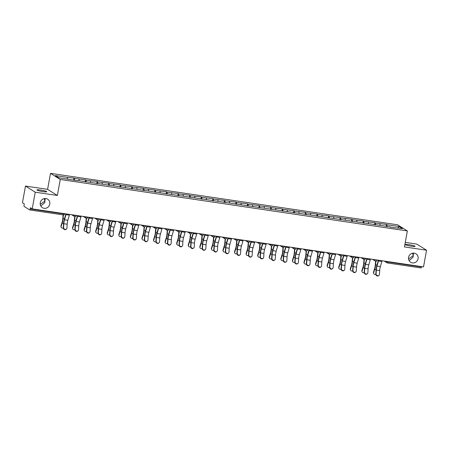 <?xml version="1.0" encoding="UTF-8"?>
<svg xmlns="http://www.w3.org/2000/svg" width="449" height="449" viewBox="0 0 449 449"><rect width="100%" height="100%" fill="white"/><g stroke="black" fill="none" stroke-linecap="round" stroke-linejoin="round"><path stroke-width="0.67" d="M409.134 260.667L413.102 257.198L413.187 255.672L408.545 258.966M408.573 257.328A4.99 4.765 122.1 0 0 410.667 262.255A4.99 4.765 122.1 0 0 418.07 258.731A4.99 4.765 122.1 0 0 415.97 253.803A4.99 4.765 122.1 0 0 408.573 257.328M40.837 206.057L44.799 202.594L44.883 201.068L40.242 204.362M40.27 202.718A4.99 4.765 122.1 0 0 42.369 207.651A4.99 4.765 122.1 0 0 49.766 204.127A4.99 4.765 122.1 0 0 47.667 199.193A4.99 4.765 122.1 0 0 40.27 202.718M44.277 198.587L44.883 201.068L45.226 198.497M40.618 190.05A4.99 0.567 -169.7 0 1 46.775 191.729A4.99 0.567 -169.7 0 1 43.115 191.622A4.99 0.567 -169.7 0 1 36.958 189.944A4.99 0.567 -169.7 0 1 40.618 190.05M412.575 253.197L413.187 255.672L413.523 253.101M408.916 244.66A4.99 0.567 -169.7 0 1 415.078 246.333A4.99 0.567 -169.7 0 1 411.419 246.226A4.99 0.567 -169.7 0 1 405.256 244.548A4.99 0.567 -169.7 0 1 408.916 244.66M25.481 186.071L35.252 192.194L57.36 195.472L47.594 189.349L25.481 186.071L22.45 202.757L24.274 203.902L24.055 205.126A1.167 0.32 -81.6 0 0 24.139 206.45L29.668 209.913A1.167 0.32 -81.6 0 0 29.707 209.93A1.167 0.32 -81.6 0 0 30.167 208.953L30.392 207.735L32.216 208.88L423.519 266.897L426.55 250.211L416.784 244.088L405.267 242.381M47.594 189.349L50.501 173.348L397.584 224.803L407.35 230.926L60.267 179.465L50.501 173.348M67.552 179.022L67.445 177.383L55.39 175.593L58.791 177.725L77.778 180.784M67.445 177.383L73.99 178.107L73.614 180.167M74.618 180.313L74.495 178.427L73.99 178.107M74.495 178.427L85.563 179.825L85.187 181.884M86.191 182.03L86.073 180.144L85.563 179.825M86.073 180.144L97.136 181.542L96.765 183.596M97.764 183.748L97.646 181.856L97.136 181.542M97.646 181.856L108.714 183.259L108.338 185.314M109.343 185.465L109.219 183.574L108.714 183.259M109.219 183.574L120.287 184.971L119.911 187.031M120.916 187.177L120.792 185.291L120.287 184.971M120.792 185.291L131.86 186.689L131.484 188.748M132.489 188.894L132.365 187.008L131.86 186.689M132.365 187.008L143.433 188.406L143.063 190.46M144.062 190.612L143.944 188.726L143.433 188.406M143.944 188.726L155.006 190.123L154.636 192.178M155.64 192.329L155.517 190.438L155.006 190.123M155.517 190.438L166.585 191.835L166.209 193.895M167.213 194.041L167.09 192.155L166.585 191.835M167.09 192.155L178.158 193.553L177.782 195.612M178.786 195.758L178.663 193.873L178.158 193.553M178.663 193.873L189.731 195.27L189.36 197.324M190.359 197.476L190.241 195.59L189.731 195.27M190.241 195.59L201.304 196.988L200.933 199.042M201.938 199.193L201.814 197.302L201.304 196.988M201.814 197.302L212.882 198.699L212.506 200.759M213.511 200.905L213.387 199.019L212.882 198.699M213.387 199.019L224.455 200.417L224.079 202.477M225.084 202.622L224.96 200.737L224.455 200.417M224.96 200.737L236.028 202.134L235.658 204.188M236.657 204.34L236.539 202.454L236.028 202.134M236.539 202.454L247.601 203.852L247.231 205.906M248.23 206.057L248.112 204.166L247.601 203.852M248.112 204.166L259.18 205.563L258.804 207.623M259.808 207.769L259.685 205.883L259.18 205.563M259.685 205.883L270.753 207.281L270.377 209.341M271.381 209.487L271.258 207.601L270.753 207.281M271.258 207.601L282.326 208.998L281.95 211.052M282.954 211.204L282.836 209.318L282.326 208.998M282.836 209.318L293.899 210.716L293.528 212.77M294.527 212.921L294.409 211.03L293.899 210.716M294.409 211.03L305.477 212.428L305.101 214.487M306.106 214.633L305.982 212.747L305.477 212.428M305.982 212.747L317.05 214.145L316.674 216.205M317.679 216.351L317.555 214.465L317.05 214.145M317.555 214.465L328.623 215.862L328.247 217.917M329.252 218.068L329.134 216.182L328.623 215.862M329.134 216.182L340.196 217.58L339.826 219.634M340.825 219.786L340.707 217.894L340.196 217.58M340.707 217.894L351.769 219.292L351.399 221.351M352.403 221.497L352.28 219.612L351.769 219.292M352.28 219.612L363.348 221.009L362.972 223.069M363.976 223.215L363.853 221.329L363.348 221.009M363.853 221.329L374.921 222.726L374.545 224.781M375.549 224.932L375.426 223.046L374.921 222.726M375.426 223.046L386.494 224.444L386.123 226.498M387.122 226.65L387.004 224.758L386.494 224.444M387.004 224.758L399.06 226.549L402.456 228.681L390.282 227.115M77.896 180.56L390.4 226.891M79.131 180.739L79.024 179.1M90.704 182.457L90.597 180.812M102.277 184.174L102.17 182.53M113.85 185.886L113.743 184.247M125.423 187.603L125.322 185.965M137.001 189.321L136.894 187.676M148.574 191.038L148.467 189.394M160.147 192.75L160.04 191.111M171.72 194.468L171.619 192.829M183.299 196.185L183.192 194.54M194.872 197.902L194.765 196.258M206.445 199.614L206.338 197.975M218.018 201.332L217.917 199.693M229.596 203.049L229.49 201.405M241.169 204.766L241.062 203.122M252.742 206.478L252.635 204.839M264.315 208.196L264.208 206.557M275.894 209.913L275.787 208.269M287.467 211.631L287.36 209.986M299.04 213.348L298.933 211.703M310.613 215.06L310.506 213.421M322.186 216.777L322.085 215.133M333.764 218.495L333.658 216.85M345.337 220.212L345.23 218.568M356.91 221.924L356.803 220.285M368.483 223.641L368.382 221.997M380.062 225.359L379.955 223.714M387.925 261.621L387.857 261.986L421.471 266.97L421.538 266.605M421.471 266.97A1.167 0.32 98.4 0 1 421.005 267.946A1.167 0.32 98.4 0 1 420.971 267.93L387.431 262.957M397.786 227.985L399.06 226.549M35.252 192.194L32.216 208.88M57.36 195.472L60.267 179.465M407.35 230.926L404.442 246.933L426.55 250.211M378.95 275.383L378.647 275.652A1.757 1.605 -131.7 0 1 375.807 274.098L376.116 273.823A1.757 1.605 48.3 0 0 378.95 275.383A1.757 1.605 48.3 0 0 379.456 274.322L379.674 270.562A5.225 1.426 98.4 0 1 379.944 268.334A5.225 1.426 98.4 0 1 380.348 266.599L381.863 261.475A6.235 1.701 -81.6 0 0 382.06 260.751M376.116 273.823L376.335 270.062A5.225 1.426 98.4 0 1 376.604 267.84A5.225 1.426 98.4 0 1 377.008 266.105L378.524 260.981A6.235 1.701 -81.6 0 0 378.72 260.257M378.428 260.212A5.225 1.426 98.4 0 1 378.35 260.482L376.834 265.612A6.235 1.701 -81.6 0 0 376.352 267.683A6.235 1.701 -81.6 0 0 376.026 270.337L375.807 274.098M375.875 261.251L375.583 264.826A6.235 1.701 98.4 0 1 375.297 267.02A6.235 1.701 98.4 0 1 374.685 269.495L373.63 272.734A1.757 1.437 164.6 0 0 373.607 273.447L373.456 272.885A1.757 1.437 -15.4 0 1 373.478 272.173L374.528 268.934A5.225 1.426 -81.6 0 0 375.038 266.858A5.225 1.426 -81.6 0 0 375.285 265.022L375.594 261.189M373.607 273.447A1.757 1.437 164.6 0 0 375.813 274.322M367.377 273.666L367.069 273.941A1.757 1.605 -131.7 0 1 364.234 272.38L364.543 272.111A1.757 1.605 48.3 0 0 367.377 273.666A1.757 1.605 48.3 0 0 367.877 272.605L368.101 268.844A5.225 1.426 98.4 0 1 368.371 266.616A5.225 1.426 98.4 0 1 368.775 264.882L370.29 259.758A6.235 1.701 -81.6 0 0 370.487 259.034M364.543 272.111L364.762 268.35A5.225 1.426 98.4 0 1 365.031 266.122A5.225 1.426 98.4 0 1 365.435 264.388L366.951 259.264A6.235 1.701 -81.6 0 0 367.147 258.54M366.85 258.495A5.225 1.426 98.4 0 1 366.777 258.764L365.262 263.894A6.235 1.701 -81.6 0 0 364.773 265.965A6.235 1.701 -81.6 0 0 364.453 268.62L364.234 272.38M355.804 271.948L355.496 272.223A1.757 1.605 -131.7 0 1 352.661 270.663L352.965 270.393A1.757 1.605 48.3 0 0 355.804 271.948A1.757 1.605 48.3 0 0 356.304 270.887L356.523 267.127A5.225 1.426 98.4 0 1 356.792 264.904A5.225 1.426 98.4 0 1 357.202 263.17L358.712 258.04A6.235 1.701 -81.6 0 0 358.908 257.316M352.965 270.393L353.183 266.633A5.225 1.426 98.4 0 1 353.453 264.405A5.225 1.426 98.4 0 1 353.863 262.671L355.378 257.546A6.235 1.701 -81.6 0 0 355.574 256.822M355.277 256.777A5.225 1.426 98.4 0 1 355.198 257.053L353.689 262.177A6.235 1.701 -81.6 0 0 353.2 264.248A6.235 1.701 -81.6 0 0 352.88 266.902L352.661 270.663M344.226 270.236L343.923 270.506A1.757 1.605 -131.7 0 1 341.088 268.951L341.392 268.676A1.757 1.605 48.3 0 0 344.226 270.236A1.757 1.605 48.3 0 0 344.731 269.17L344.95 265.41A5.225 1.426 98.4 0 1 345.219 263.187A5.225 1.426 98.4 0 1 345.629 261.453L347.139 256.323A6.235 1.701 -81.6 0 0 347.335 255.604M341.392 268.676L341.61 264.916A5.225 1.426 98.4 0 1 341.88 262.693A5.225 1.426 98.4 0 1 342.29 260.959L343.799 255.829A6.235 1.701 -81.6 0 0 343.996 255.105M343.704 255.066A5.225 1.426 98.4 0 1 343.625 255.335L342.116 260.459A6.235 1.701 -81.6 0 0 341.627 262.53A6.235 1.701 -81.6 0 0 341.307 265.191L341.088 268.951M332.653 268.519L332.35 268.788A1.757 1.605 -131.7 0 1 329.51 267.234L329.819 266.959A1.757 1.605 48.3 0 0 332.653 268.519A1.757 1.605 48.3 0 0 333.158 267.452L333.377 263.698A5.225 1.426 98.4 0 1 333.646 261.47A5.225 1.426 98.4 0 1 334.05 259.735L335.566 254.611A6.235 1.701 -81.6 0 0 335.762 253.887M329.819 266.959L330.037 263.198A5.225 1.426 98.4 0 1 330.307 260.976A5.225 1.426 98.4 0 1 330.711 259.241L332.226 254.117A6.235 1.701 -81.6 0 0 332.423 253.393M332.131 253.348A5.225 1.426 98.4 0 1 332.052 253.618L330.537 258.747A6.235 1.701 -81.6 0 0 330.054 260.818A6.235 1.701 -81.6 0 0 329.729 263.473L329.51 267.234M321.08 266.801L320.771 267.076A1.757 1.605 -131.7 0 1 317.937 265.516L318.246 265.247A1.757 1.605 48.3 0 0 321.08 266.801A1.757 1.605 48.3 0 0 321.579 265.741L321.804 261.98A5.225 1.426 98.4 0 1 322.073 259.752A5.225 1.426 98.4 0 1 322.477 258.018L323.993 252.894A6.235 1.701 -81.6 0 0 324.189 252.17M318.246 265.247L318.464 261.486A5.225 1.426 98.4 0 1 318.734 259.258A5.225 1.426 98.4 0 1 319.138 257.524L320.653 252.4A6.235 1.701 -81.6 0 0 320.85 251.676M320.552 251.631A5.225 1.426 98.4 0 1 320.479 251.9L318.964 257.03A6.235 1.701 -81.6 0 0 318.476 259.101A6.235 1.701 -81.6 0 0 318.156 261.756L317.937 265.516M364.302 259.539L364.01 263.108A6.235 1.701 98.4 0 1 363.718 265.303A6.235 1.701 98.4 0 1 363.106 267.778L362.057 271.016A1.757 1.437 164.6 0 0 362.034 271.729L361.883 271.168A1.757 1.437 -15.4 0 1 361.905 270.455L362.955 267.217A5.225 1.426 -81.6 0 0 363.466 265.146A5.225 1.426 -81.6 0 0 363.707 263.305L364.021 259.471M362.034 271.729A1.757 1.437 164.6 0 0 364.234 272.61M352.723 257.821L352.437 261.391A6.235 1.701 98.4 0 1 352.145 263.585A6.235 1.701 98.4 0 1 351.533 266.061L350.484 269.299A1.757 1.437 164.6 0 0 350.461 270.012L350.304 269.451A1.757 1.437 -15.4 0 1 350.327 268.738L351.382 265.499A5.225 1.426 -81.6 0 0 351.893 263.428A5.225 1.426 -81.6 0 0 352.134 261.587L352.448 257.754M350.461 270.012A1.757 1.437 164.6 0 0 352.661 270.893M341.15 256.104L340.858 259.679A6.235 1.701 98.4 0 1 340.572 261.868A6.235 1.701 98.4 0 1 339.96 264.343L338.911 267.582A1.757 1.437 164.6 0 0 338.888 268.294L338.731 267.733A1.757 1.437 -15.4 0 1 338.754 267.02L339.803 263.782A5.225 1.426 -81.6 0 0 340.32 261.711A5.225 1.426 -81.6 0 0 340.561 259.876L340.87 256.042M338.888 268.294A1.757 1.437 164.6 0 0 341.088 269.175M329.577 254.387L329.285 257.962A6.235 1.701 98.4 0 1 328.999 260.156A6.235 1.701 98.4 0 1 328.387 262.631L327.332 265.87A1.757 1.437 164.6 0 0 327.31 266.583L327.158 266.021A1.757 1.437 -15.4 0 1 327.181 265.308L328.23 262.07A5.225 1.426 -81.6 0 0 328.741 259.993A5.225 1.426 -81.6 0 0 328.988 258.158L329.297 254.325M327.31 266.583A1.757 1.437 164.6 0 0 329.515 267.458M318.004 252.675L317.712 256.244A6.235 1.701 98.4 0 1 317.426 258.439A6.235 1.701 98.4 0 1 316.814 260.914L315.759 264.152A1.757 1.437 164.6 0 0 315.737 264.865L315.585 264.304A1.757 1.437 -15.4 0 1 315.608 263.591L316.657 260.353A5.225 1.426 -81.6 0 0 317.168 258.282A5.225 1.426 -81.6 0 0 317.409 256.441L317.724 252.607M315.737 264.865A1.757 1.437 164.6 0 0 317.937 265.746M309.507 265.084L309.198 265.359A1.757 1.605 -131.7 0 1 306.364 263.799L306.667 263.529A1.757 1.605 48.3 0 0 309.507 265.084A1.757 1.605 48.3 0 0 310.006 264.023L310.225 260.263A5.225 1.426 98.4 0 1 310.495 258.04A5.225 1.426 98.4 0 1 310.904 256.306L312.414 251.176A6.235 1.701 -81.6 0 0 312.611 250.452M306.667 263.529L306.892 259.769A5.225 1.426 98.4 0 1 307.155 257.541A5.225 1.426 98.4 0 1 307.565 255.807L309.08 250.682A6.235 1.701 -81.6 0 0 309.277 249.958M308.979 249.913A5.225 1.426 98.4 0 1 308.901 250.188L307.391 255.313A6.235 1.701 -81.6 0 0 306.903 257.384A6.235 1.701 -81.6 0 0 306.583 260.038L306.364 263.799M306.426 250.957L306.139 254.527A6.235 1.701 98.4 0 1 305.848 256.721A6.235 1.701 98.4 0 1 305.236 259.196L304.186 262.435A1.757 1.437 164.6 0 0 304.164 263.148L304.007 262.586A1.757 1.437 -15.4 0 1 304.029 261.874L305.084 258.635A5.225 1.426 -81.6 0 0 305.595 256.564A5.225 1.426 -81.6 0 0 305.836 254.723L306.151 250.89M304.164 263.148A1.757 1.437 164.6 0 0 306.364 264.029M297.928 263.372L297.625 263.642A1.757 1.605 -131.7 0 1 294.791 262.087L295.094 261.812A1.757 1.605 48.3 0 0 297.928 263.372A1.757 1.605 48.3 0 0 298.433 262.306L298.652 258.545A5.225 1.426 98.4 0 1 298.922 256.323A5.225 1.426 98.4 0 1 299.331 254.589L300.841 249.459A6.235 1.701 -81.6 0 0 301.038 248.74M295.094 261.812L295.313 258.052A5.225 1.426 98.4 0 1 295.582 255.829A5.225 1.426 98.4 0 1 295.992 254.095L297.502 248.965A6.235 1.701 -81.6 0 0 297.698 248.241M297.406 248.202A5.225 1.426 98.4 0 1 297.328 248.471L295.818 253.595A6.235 1.701 -81.6 0 0 295.33 255.666A6.235 1.701 -81.6 0 0 295.01 258.327L294.791 262.087M294.853 249.24L294.561 252.815A6.235 1.701 98.4 0 1 294.275 255.004A6.235 1.701 98.4 0 1 293.663 257.479L292.613 260.717A1.757 1.437 164.6 0 0 292.591 261.43L292.434 260.869A1.757 1.437 -15.4 0 1 292.456 260.156L293.511 256.918A5.225 1.426 -81.6 0 0 294.022 254.847A5.225 1.426 -81.6 0 0 294.263 253.012L294.572 249.178M292.591 261.43A1.757 1.437 164.6 0 0 294.791 262.311M286.355 261.655L286.052 261.924A1.757 1.605 -131.7 0 1 283.212 260.369L283.521 260.094A1.757 1.605 48.3 0 0 286.355 261.655A1.757 1.605 48.3 0 0 286.86 260.588L287.079 256.834A5.225 1.426 98.4 0 1 287.349 254.605A5.225 1.426 98.4 0 1 287.753 252.871L289.268 247.747A6.235 1.701 -81.6 0 0 289.465 247.023M283.521 260.094L283.74 256.334A5.225 1.426 98.4 0 1 284.009 254.112A5.225 1.426 98.4 0 1 284.419 252.377L285.929 247.247A6.235 1.701 -81.6 0 0 286.125 246.529M285.833 246.484A5.225 1.426 98.4 0 1 285.755 246.754L284.239 251.883A6.235 1.701 -81.6 0 0 283.757 253.949A6.235 1.701 -81.6 0 0 283.437 256.609L283.212 260.369M283.28 247.522L282.988 251.098A6.235 1.701 98.4 0 1 282.702 253.292A6.235 1.701 98.4 0 1 282.09 255.767L281.035 259.006A1.757 1.437 164.6 0 0 281.018 259.718L280.861 259.157A1.757 1.437 -15.4 0 1 280.883 258.444L281.933 255.206A5.225 1.426 -81.6 0 0 282.449 253.129A5.225 1.426 -81.6 0 0 282.69 251.294L282.999 247.461M281.018 259.718A1.757 1.437 164.6 0 0 283.218 260.594M274.782 259.937L274.474 260.212A1.757 1.605 -131.7 0 1 271.639 258.652L271.948 258.383A1.757 1.605 48.3 0 0 274.782 259.937A1.757 1.605 48.3 0 0 275.288 258.877L275.506 255.116A5.225 1.426 98.4 0 1 275.776 252.888A5.225 1.426 98.4 0 1 276.18 251.154L277.695 246.03A6.235 1.701 -81.6 0 0 277.892 245.306M271.948 258.383L272.167 254.622A5.225 1.426 98.4 0 1 272.436 252.394A5.225 1.426 98.4 0 1 272.84 250.66L274.356 245.536A6.235 1.701 -81.6 0 0 274.552 244.812M274.255 244.767A5.225 1.426 98.4 0 1 274.182 245.036L272.666 250.166A6.235 1.701 -81.6 0 0 272.184 252.237A6.235 1.701 -81.6 0 0 271.858 254.892L271.639 258.652M271.707 245.811L271.415 249.38A6.235 1.701 98.4 0 1 271.129 251.575A6.235 1.701 98.4 0 1 270.517 254.05L269.462 257.288A1.757 1.437 164.6 0 0 269.439 258.001L269.288 257.44A1.757 1.437 -15.4 0 1 269.31 256.727L270.36 253.489A5.225 1.426 -81.6 0 0 270.87 251.418A5.225 1.426 -81.6 0 0 271.112 249.577L271.426 245.743M269.439 258.001A1.757 1.437 164.6 0 0 271.639 258.882M263.209 258.22L262.901 258.495A1.757 1.605 -131.7 0 1 260.066 256.935L260.369 256.665A1.757 1.605 48.3 0 0 263.209 258.22A1.757 1.605 48.3 0 0 263.709 257.159L263.928 253.399A5.225 1.426 98.4 0 1 264.197 251.176A5.225 1.426 98.4 0 1 264.607 249.442L266.122 244.312A6.235 1.701 -81.6 0 0 266.319 243.588M260.369 256.665L260.594 252.905A5.225 1.426 98.4 0 1 260.863 250.677A5.225 1.426 98.4 0 1 261.267 248.942L262.783 243.818A6.235 1.701 -81.6 0 0 262.979 243.094M262.682 243.049A5.225 1.426 98.4 0 1 262.603 243.324L261.094 248.449A6.235 1.701 -81.6 0 0 260.605 250.52A6.235 1.701 -81.6 0 0 260.285 253.174L260.066 256.935M260.128 244.093L259.842 247.663A6.235 1.701 98.4 0 1 259.55 249.857A6.235 1.701 98.4 0 1 258.938 252.332L257.889 255.571A1.757 1.437 164.6 0 0 257.866 256.284L257.709 255.722A1.757 1.437 -15.4 0 1 257.732 255.01L258.787 251.771A5.225 1.426 -81.6 0 0 259.298 249.7A5.225 1.426 -81.6 0 0 259.539 247.859L259.853 244.026M257.866 256.284A1.757 1.437 164.6 0 0 260.066 257.165M251.631 256.508L251.328 256.777A1.757 1.605 -131.7 0 1 248.493 255.223L248.797 254.948A1.757 1.605 48.3 0 0 251.631 256.508A1.757 1.605 48.3 0 0 252.136 255.442L252.355 251.681A5.225 1.426 98.4 0 1 252.624 249.459A5.225 1.426 98.4 0 1 253.034 247.725L254.544 242.595A6.235 1.701 -81.6 0 0 254.74 241.876M248.797 254.948L249.015 251.187A5.225 1.426 98.4 0 1 249.285 248.965A5.225 1.426 98.4 0 1 249.695 247.231L251.204 242.101A6.235 1.701 -81.6 0 0 251.401 241.377M251.109 241.338A5.225 1.426 98.4 0 1 251.03 241.607L249.521 246.731A6.235 1.701 -81.6 0 0 249.032 248.802A6.235 1.701 -81.6 0 0 248.712 251.462L248.493 255.223M248.555 242.376L248.269 245.951A6.235 1.701 98.4 0 1 247.977 248.14A6.235 1.701 98.4 0 1 247.365 250.615L246.316 253.853A1.757 1.437 164.6 0 0 246.293 254.566L246.136 254.005A1.757 1.437 -15.4 0 1 246.159 253.292L247.214 250.054A5.225 1.426 -81.6 0 0 247.725 247.983A5.225 1.426 -81.6 0 0 247.966 246.147L248.275 242.314M246.293 254.566A1.757 1.437 164.6 0 0 248.493 255.447M240.058 254.791L239.755 255.06A1.757 1.605 -131.7 0 1 236.915 253.505L237.224 253.23A1.757 1.605 48.3 0 0 240.058 254.791A1.757 1.605 48.3 0 0 240.563 253.724L240.782 249.964A5.225 1.426 98.4 0 1 241.051 247.741A5.225 1.426 98.4 0 1 241.455 246.007L242.971 240.883A6.235 1.701 -81.6 0 0 243.167 240.159M237.224 253.23L237.442 249.47A5.225 1.426 98.4 0 1 237.712 247.247A5.225 1.426 98.4 0 1 238.122 245.513L239.631 240.383A6.235 1.701 -81.6 0 0 239.828 239.665M239.536 239.62A5.225 1.426 98.4 0 1 239.457 239.889L237.942 245.019A6.235 1.701 -81.6 0 0 237.459 247.085A6.235 1.701 -81.6 0 0 237.139 249.745L236.915 253.505M236.982 240.658L236.69 244.234A6.235 1.701 98.4 0 1 236.404 246.428A6.235 1.701 98.4 0 1 235.792 248.903L234.737 252.142A1.757 1.437 164.6 0 0 234.72 252.854L234.563 252.293A1.757 1.437 -15.4 0 1 234.586 251.58L235.635 248.342A5.225 1.426 -81.6 0 0 236.152 246.265A5.225 1.426 -81.6 0 0 236.393 244.43L236.702 240.597M234.72 252.854A1.757 1.437 164.6 0 0 236.92 253.73M228.485 253.073L228.176 253.348A1.757 1.605 -131.7 0 1 225.342 251.788L225.651 251.513A1.757 1.605 48.3 0 0 228.485 253.073A1.757 1.605 48.3 0 0 228.99 252.012L229.209 248.252A5.225 1.426 98.4 0 1 229.478 246.024A5.225 1.426 98.4 0 1 229.882 244.29L231.398 239.165A6.235 1.701 -81.6 0 0 231.594 238.441M225.651 251.513L225.869 247.758A5.225 1.426 98.4 0 1 226.139 245.53A5.225 1.426 98.4 0 1 226.543 243.796L228.058 238.672A6.235 1.701 -81.6 0 0 228.255 237.948M227.957 237.903A5.225 1.426 98.4 0 1 227.884 238.172L226.369 243.302A6.235 1.701 -81.6 0 0 225.886 245.373A6.235 1.701 -81.6 0 0 225.561 248.028L225.342 251.788M225.409 238.941L225.117 242.516A6.235 1.701 98.4 0 1 224.831 244.711A6.235 1.701 98.4 0 1 224.219 247.186L223.164 250.424A1.757 1.437 164.6 0 0 223.142 251.137L222.99 250.576A1.757 1.437 -15.4 0 1 223.013 249.863L224.062 246.624A5.225 1.426 -81.6 0 0 224.573 244.553A5.225 1.426 -81.6 0 0 224.814 242.713L225.129 238.879M223.142 251.137A1.757 1.437 164.6 0 0 225.347 252.012M216.912 251.356L216.603 251.631A1.757 1.605 -131.7 0 1 213.769 250.071L214.072 249.801A1.757 1.605 48.3 0 0 216.912 251.356A1.757 1.605 48.3 0 0 217.411 250.295L217.636 246.535A5.225 1.426 98.4 0 1 217.9 244.312A5.225 1.426 98.4 0 1 218.309 242.578L219.825 237.448A6.235 1.701 -81.6 0 0 220.021 236.724M214.072 249.801L214.296 246.041A5.225 1.426 98.4 0 1 214.566 243.813A5.225 1.426 98.4 0 1 214.97 242.078L216.485 236.954A6.235 1.701 -81.6 0 0 216.682 236.23M216.384 236.185A5.225 1.426 98.4 0 1 216.311 236.46L214.796 241.584A6.235 1.701 -81.6 0 0 214.308 243.655A6.235 1.701 -81.6 0 0 213.988 246.31L213.769 250.071M213.836 237.229L213.544 240.799A6.235 1.701 98.4 0 1 213.253 242.993A6.235 1.701 98.4 0 1 212.641 245.468L211.591 248.707A1.757 1.437 164.6 0 0 211.569 249.419L211.417 248.858A1.757 1.437 -15.4 0 1 211.434 248.145L212.489 244.907A5.225 1.426 -81.6 0 0 213 242.836A5.225 1.426 -81.6 0 0 213.241 240.995L213.556 237.162M211.569 249.419A1.757 1.437 164.6 0 0 213.769 250.301M205.339 249.644L205.03 249.913A1.757 1.605 -131.7 0 1 202.196 248.359L202.499 248.084A1.757 1.605 48.3 0 0 205.339 249.644A1.757 1.605 48.3 0 0 205.838 248.578L206.057 244.817A5.225 1.426 98.4 0 1 206.327 242.595A5.225 1.426 98.4 0 1 206.736 240.86L208.246 235.731A6.235 1.701 -81.6 0 0 208.443 235.012M202.499 248.084L202.718 244.323A5.225 1.426 98.4 0 1 202.987 242.101A5.225 1.426 98.4 0 1 203.397 240.367L204.907 235.237A6.235 1.701 -81.6 0 0 205.103 234.513M204.811 234.473A5.225 1.426 98.4 0 1 204.733 234.743L203.223 239.867A6.235 1.701 -81.6 0 0 202.735 241.938A6.235 1.701 -81.6 0 0 202.415 244.598L202.196 248.359M202.258 235.512L201.971 239.081A6.235 1.701 98.4 0 1 201.68 241.276A6.235 1.701 98.4 0 1 201.068 243.751L200.018 246.989A1.757 1.437 164.6 0 0 199.996 247.702L199.839 247.141A1.757 1.437 -15.4 0 1 199.861 246.428L200.916 243.19A5.225 1.426 -81.6 0 0 201.427 241.119A5.225 1.426 -81.6 0 0 201.668 239.283L201.977 235.45M199.996 247.702A1.757 1.437 164.6 0 0 202.196 248.583M193.76 247.927L193.457 248.196A1.757 1.605 -131.7 0 1 190.617 246.641L190.926 246.366A1.757 1.605 48.3 0 0 193.76 247.927A1.757 1.605 48.3 0 0 194.265 246.86L194.484 243.1A5.225 1.426 98.4 0 1 194.754 240.877A5.225 1.426 98.4 0 1 195.163 239.143L196.673 234.019A6.235 1.701 -81.6 0 0 196.87 233.295M190.926 246.366L191.145 242.606A5.225 1.426 98.4 0 1 191.414 240.383A5.225 1.426 98.4 0 1 191.824 238.649L193.334 233.519A6.235 1.701 -81.6 0 0 193.53 232.801M193.238 232.756A5.225 1.426 98.4 0 1 193.16 233.025L191.644 238.155A6.235 1.701 -81.6 0 0 191.162 240.221A6.235 1.701 -81.6 0 0 190.842 242.881L190.617 246.641M190.685 233.794L190.393 237.369A6.235 1.701 98.4 0 1 190.107 239.564A6.235 1.701 98.4 0 1 189.495 242.039L188.445 245.277A1.757 1.437 164.6 0 0 188.423 245.99L188.266 245.429A1.757 1.437 -15.4 0 1 188.288 244.716L189.338 241.478A5.225 1.426 -81.6 0 0 189.854 239.401A5.225 1.426 -81.6 0 0 190.095 237.566L190.404 233.733M188.423 245.99A1.757 1.437 164.6 0 0 190.623 246.866M182.187 246.209L181.884 246.484A1.757 1.605 -131.7 0 1 179.044 244.924L179.353 244.649A1.757 1.605 48.3 0 0 182.187 246.209A1.757 1.605 48.3 0 0 182.692 245.148L182.911 241.388A5.225 1.426 98.4 0 1 183.181 239.16A5.225 1.426 98.4 0 1 183.585 237.426L185.1 232.301A6.235 1.701 -81.6 0 0 185.297 231.577M179.353 244.649L179.572 240.894A5.225 1.426 98.4 0 1 179.841 238.666A5.225 1.426 98.4 0 1 180.245 236.932L181.761 231.807A6.235 1.701 -81.6 0 0 181.957 231.083M181.665 231.039A5.225 1.426 98.4 0 1 181.587 231.308L180.071 236.438A6.235 1.701 -81.6 0 0 179.589 238.509A6.235 1.701 -81.6 0 0 179.263 241.164L179.044 244.924M179.112 232.077L178.82 235.652A6.235 1.701 98.4 0 1 178.534 237.847A6.235 1.701 98.4 0 1 177.922 240.322L176.867 243.56A1.757 1.437 164.6 0 0 176.844 244.273L176.693 243.712A1.757 1.437 -15.4 0 1 176.715 242.999L177.765 239.76A5.225 1.426 -81.6 0 0 178.275 237.689A5.225 1.426 -81.6 0 0 178.522 235.848L178.831 232.015M176.844 244.273A1.757 1.437 164.6 0 0 179.05 245.148M170.614 244.492L170.306 244.767A1.757 1.605 -131.7 0 1 167.471 243.206L167.78 242.937A1.757 1.605 48.3 0 0 170.614 244.492A1.757 1.605 48.3 0 0 171.114 243.431L171.338 239.671A5.225 1.426 98.4 0 1 171.602 237.442A5.225 1.426 98.4 0 1 172.012 235.714L173.527 230.584A6.235 1.701 -81.6 0 0 173.724 229.86M167.78 242.937L167.999 239.177A5.225 1.426 98.4 0 1 168.268 236.949A5.225 1.426 98.4 0 1 168.672 235.214L170.188 230.09A6.235 1.701 -81.6 0 0 170.384 229.366M170.087 229.321A5.225 1.426 98.4 0 1 170.014 229.596L168.498 234.72A6.235 1.701 -81.6 0 0 168.01 236.791A6.235 1.701 -81.6 0 0 167.69 239.446L167.471 243.206M167.539 230.365L167.247 233.935A6.235 1.701 98.4 0 1 166.955 236.129A6.235 1.701 98.4 0 1 166.343 238.604L165.294 241.843A1.757 1.437 164.6 0 0 165.271 242.555L165.12 241.994A1.757 1.437 -15.4 0 1 165.137 241.281L166.192 238.043A5.225 1.426 -81.6 0 0 166.702 235.972A5.225 1.426 -81.6 0 0 166.944 234.131L167.258 230.298M165.271 242.555A1.757 1.437 164.6 0 0 167.471 243.437M159.041 242.774L158.733 243.049A1.757 1.605 -131.7 0 1 155.898 241.495L156.201 241.22A1.757 1.605 48.3 0 0 159.041 242.774A1.757 1.605 48.3 0 0 159.541 241.714L159.76 237.953A5.225 1.426 98.4 0 1 160.029 235.731A5.225 1.426 98.4 0 1 160.439 233.996L161.949 228.867A6.235 1.701 -81.6 0 0 162.145 228.148M156.201 241.22L156.42 237.459A5.225 1.426 98.4 0 1 156.69 235.237A5.225 1.426 98.4 0 1 157.099 233.502L158.615 228.373A6.235 1.701 -81.6 0 0 158.811 227.649M158.514 227.609A5.225 1.426 98.4 0 1 158.435 227.879L156.926 233.003A6.235 1.701 -81.6 0 0 156.437 235.074A6.235 1.701 -81.6 0 0 156.117 237.734L155.898 241.495M155.96 228.648L155.674 232.217A6.235 1.701 98.4 0 1 155.382 234.412A6.235 1.701 98.4 0 1 154.77 236.887L153.721 240.125A1.757 1.437 164.6 0 0 153.698 240.838L153.541 240.277A1.757 1.437 -15.4 0 1 153.564 239.564L154.619 236.326A5.225 1.426 -81.6 0 0 155.13 234.255A5.225 1.426 -81.6 0 0 155.371 232.419L155.68 228.586M153.698 240.838A1.757 1.437 164.6 0 0 155.898 241.719M147.463 241.062L147.16 241.332A1.757 1.605 -131.7 0 1 144.325 239.777L144.629 239.502A1.757 1.605 48.3 0 0 147.463 241.062A1.757 1.605 48.3 0 0 147.968 239.996L148.187 236.236A5.225 1.426 98.4 0 1 148.456 234.013A5.225 1.426 98.4 0 1 148.866 232.279L150.376 227.155A6.235 1.701 -81.6 0 0 150.572 226.431M144.629 239.502L144.847 235.742A5.225 1.426 98.4 0 1 145.117 233.519A5.225 1.426 98.4 0 1 145.527 231.785L147.036 226.655A6.235 1.701 -81.6 0 0 147.233 225.937M146.941 225.892A5.225 1.426 98.4 0 1 146.862 226.161L145.353 231.291A6.235 1.701 -81.6 0 0 144.864 233.357A6.235 1.701 -81.6 0 0 144.544 236.017L144.325 239.777M144.387 226.93L144.095 230.505A6.235 1.701 98.4 0 1 143.809 232.7A6.235 1.701 98.4 0 1 143.197 235.175L142.148 238.413A1.757 1.437 164.6 0 0 142.125 239.126L141.968 238.565A1.757 1.437 -15.4 0 1 141.991 237.852L143.04 234.614A5.225 1.426 -81.6 0 0 143.557 232.537A5.225 1.426 -81.6 0 0 143.798 230.702L144.107 226.868M142.125 239.126A1.757 1.437 164.6 0 0 144.325 240.002M135.89 239.345L135.587 239.62A1.757 1.605 -131.7 0 1 132.747 238.06L133.056 237.785A1.757 1.605 48.3 0 0 135.89 239.345A1.757 1.605 48.3 0 0 136.395 238.284L136.614 234.524A5.225 1.426 98.4 0 1 136.883 232.296A5.225 1.426 98.4 0 1 137.287 230.562L138.803 225.437A6.235 1.701 -81.6 0 0 138.999 224.713M133.056 237.785L133.274 234.024A5.225 1.426 98.4 0 1 133.544 231.802A5.225 1.426 98.4 0 1 133.948 230.068L135.463 224.943A6.235 1.701 -81.6 0 0 135.66 224.219M135.368 224.174A5.225 1.426 98.4 0 1 135.289 224.444L133.774 229.574A6.235 1.701 -81.6 0 0 133.291 231.645A6.235 1.701 -81.6 0 0 132.966 234.299L132.747 238.06M132.814 225.213L132.522 228.788A6.235 1.701 98.4 0 1 132.236 230.982A6.235 1.701 98.4 0 1 131.624 233.458L130.569 236.696A1.757 1.437 164.6 0 0 130.547 237.409L130.395 236.848A1.757 1.437 -15.4 0 1 130.418 236.135L131.467 232.896A5.225 1.426 -81.6 0 0 131.978 230.82A5.225 1.426 -81.6 0 0 132.225 228.984L132.534 225.151M130.547 237.409A1.757 1.437 164.6 0 0 132.752 238.284M124.317 237.628L124.008 237.903A1.757 1.605 -131.7 0 1 121.174 236.342L121.483 236.073A1.757 1.605 48.3 0 0 124.317 237.628A1.757 1.605 48.3 0 0 124.816 236.567L125.041 232.807A5.225 1.426 98.4 0 1 125.31 230.578A5.225 1.426 98.4 0 1 125.714 228.85L127.23 223.72A6.235 1.701 -81.6 0 0 127.426 222.996M121.483 236.073L121.701 232.313A5.225 1.426 98.4 0 1 121.971 230.084A5.225 1.426 98.4 0 1 122.375 228.35L123.89 223.226A6.235 1.701 -81.6 0 0 124.087 222.502M123.789 222.457A5.225 1.426 98.4 0 1 123.716 222.732L122.201 227.856A6.235 1.701 -81.6 0 0 121.713 229.927A6.235 1.701 -81.6 0 0 121.393 232.582L121.174 236.342M121.241 223.501L120.949 227.071A6.235 1.701 98.4 0 1 120.658 229.265A6.235 1.701 98.4 0 1 120.051 231.74L118.996 234.979A1.757 1.437 164.6 0 0 118.974 235.691L118.822 235.13A1.757 1.437 -15.4 0 1 118.845 234.417L119.894 231.179A5.225 1.426 -81.6 0 0 120.405 229.108A5.225 1.426 -81.6 0 0 120.646 227.267L120.961 223.434M118.974 235.691A1.757 1.437 164.6 0 0 121.174 236.572M112.744 235.91L112.435 236.185A1.757 1.605 -131.7 0 1 109.601 234.625L109.904 234.356A1.757 1.605 48.3 0 0 112.744 235.91A1.757 1.605 48.3 0 0 113.243 234.849L113.462 231.089A5.225 1.426 98.4 0 1 113.732 228.867A5.225 1.426 98.4 0 1 114.141 227.132L115.651 222.002A6.235 1.701 -81.6 0 0 115.848 221.284M109.904 234.356L110.128 230.595A5.225 1.426 98.4 0 1 110.392 228.373A5.225 1.426 98.4 0 1 110.802 226.638L112.317 221.509A6.235 1.701 -81.6 0 0 112.514 220.785M112.216 220.745A5.225 1.426 98.4 0 1 112.138 221.015L110.628 226.139A6.235 1.701 -81.6 0 0 110.14 228.21A6.235 1.701 -81.6 0 0 109.82 230.87L109.601 234.625M109.663 221.784L109.376 225.353A6.235 1.701 98.4 0 1 109.085 227.548A6.235 1.701 98.4 0 1 108.473 230.023L107.423 233.261A1.757 1.437 164.6 0 0 107.401 233.974L107.244 233.413A1.757 1.437 -15.4 0 1 107.266 232.7L108.321 229.461A5.225 1.426 -81.6 0 0 108.832 227.39A5.225 1.426 -81.6 0 0 109.073 225.555L109.388 221.722M107.401 233.974A1.757 1.437 164.6 0 0 109.601 234.855M101.165 234.198L100.862 234.468A1.757 1.605 -131.7 0 1 98.028 232.913L98.331 232.638A1.757 1.605 48.3 0 0 101.165 234.198A1.757 1.605 48.3 0 0 101.67 233.132L101.889 229.372A5.225 1.426 98.4 0 1 102.159 227.149A5.225 1.426 98.4 0 1 102.568 225.415L104.078 220.291A6.235 1.701 -81.6 0 0 104.275 219.567M98.331 232.638L98.55 228.878A5.225 1.426 98.4 0 1 98.819 226.655A5.225 1.426 98.4 0 1 99.229 224.921L100.739 219.791A6.235 1.701 -81.6 0 0 100.935 219.073M100.643 219.028A5.225 1.426 98.4 0 1 100.565 219.297L99.055 224.427A6.235 1.701 -81.6 0 0 98.567 226.492A6.235 1.701 -81.6 0 0 98.247 229.153L98.028 232.913M98.09 220.066L97.798 223.641A6.235 1.701 98.4 0 1 97.512 225.836A6.235 1.701 98.4 0 1 96.9 228.311L95.85 231.549A1.757 1.437 164.6 0 0 95.828 232.262L95.671 231.701A1.757 1.437 -15.4 0 1 95.693 230.988L96.748 227.75A5.225 1.426 -81.6 0 0 97.259 225.673A5.225 1.426 -81.6 0 0 97.5 223.838L97.809 220.004M95.828 232.262A1.757 1.437 164.6 0 0 98.028 233.138M89.592 232.481L89.289 232.756A1.757 1.605 -131.7 0 1 86.449 231.196L86.758 230.921A1.757 1.605 48.3 0 0 89.592 232.481A1.757 1.605 48.3 0 0 90.097 231.42L90.316 227.66A5.225 1.426 98.4 0 1 90.586 225.432A5.225 1.426 98.4 0 1 90.99 223.697L92.505 218.573A6.235 1.701 -81.6 0 0 92.702 217.849M86.758 230.921L86.977 227.16A5.225 1.426 98.4 0 1 87.246 224.938A5.225 1.426 98.4 0 1 87.656 223.204L89.166 218.079A6.235 1.701 -81.6 0 0 89.362 217.355M89.07 217.31A5.225 1.426 98.4 0 1 88.992 217.58L87.476 222.71A6.235 1.701 -81.6 0 0 86.994 224.781A6.235 1.701 -81.6 0 0 86.674 227.435L86.449 231.196M86.517 218.349L86.225 221.924A6.235 1.701 98.4 0 1 85.939 224.118A6.235 1.701 98.4 0 1 85.327 226.593L84.272 229.832A1.757 1.437 164.6 0 0 84.249 230.545L84.098 229.983A1.757 1.437 -15.4 0 1 84.12 229.271L85.17 226.032A5.225 1.426 -81.6 0 0 85.686 223.956A5.225 1.426 -81.6 0 0 85.927 222.12L86.236 218.287M84.249 230.545A1.757 1.437 164.6 0 0 86.455 231.42M78.019 230.764L77.711 231.039A1.757 1.605 -131.7 0 1 74.876 229.478L75.185 229.209A1.757 1.605 48.3 0 0 78.019 230.764A1.757 1.605 48.3 0 0 78.524 229.703L78.743 225.942A5.225 1.426 98.4 0 1 79.013 223.714A5.225 1.426 98.4 0 1 79.417 221.986L80.932 216.856A6.235 1.701 -81.6 0 0 81.129 216.132M75.185 229.209L75.404 225.449A5.225 1.426 98.4 0 1 75.673 223.22A5.225 1.426 98.4 0 1 76.077 221.486L77.593 216.362A6.235 1.701 -81.6 0 0 77.789 215.638M77.492 215.593A5.225 1.426 98.4 0 1 77.419 215.868L75.903 220.992A6.235 1.701 -81.6 0 0 75.415 223.063A6.235 1.701 -81.6 0 0 75.095 225.718L74.876 229.478M74.944 216.637L74.652 220.206A6.235 1.701 98.4 0 1 74.366 222.401A6.235 1.701 98.4 0 1 73.754 224.876L72.699 228.114A1.757 1.437 164.6 0 0 72.676 228.827L72.525 228.266A1.757 1.437 -15.4 0 1 72.547 227.553L73.597 224.315A5.225 1.426 -81.6 0 0 74.107 222.244A5.225 1.426 -81.6 0 0 74.349 220.403L74.663 216.57M72.676 228.827A1.757 1.437 164.6 0 0 74.876 229.708M66.446 229.046L66.138 229.321A1.757 1.605 -131.7 0 1 63.303 227.761L63.606 227.491A1.757 1.605 48.3 0 0 66.446 229.046A1.757 1.605 48.3 0 0 66.946 227.985L67.165 224.225A5.225 1.426 98.4 0 1 67.434 222.002A5.225 1.426 98.4 0 1 67.844 220.268L69.354 215.138A6.235 1.701 -81.6 0 0 69.556 214.42M63.606 227.491L63.831 223.731A5.225 1.426 98.4 0 1 64.095 221.503A5.225 1.426 98.4 0 1 64.504 219.774L66.02 214.644A6.235 1.701 -81.6 0 0 66.216 213.92M65.919 213.881A5.225 1.426 98.4 0 1 65.84 214.151L64.33 219.275A6.235 1.701 -81.6 0 0 63.842 221.346A6.235 1.701 -81.6 0 0 63.522 224.006L63.303 227.761M63.365 214.919L63.079 218.489A6.235 1.701 98.4 0 1 62.787 220.684A6.235 1.701 98.4 0 1 62.175 223.159L61.126 226.397A1.757 1.437 164.6 0 0 61.103 227.11L60.946 226.549A1.757 1.437 -15.4 0 1 60.969 225.836L62.024 222.597A5.225 1.426 -81.6 0 0 62.534 220.526A5.225 1.426 -81.6 0 0 62.776 218.691L63.085 214.88M61.103 227.11A1.757 1.437 164.6 0 0 63.303 227.991M385.955 261.329L387.857 261.986A1.167 0.32 98.4 0 1 387.397 262.962A1.167 0.32 98.4 0 1 387.358 262.946A1.167 1.117 -57.9 0 1 386.454 261.638L386.494 261.408M30.167 208.953L63.78 213.937A1.167 0.32 -81.6 0 1 63.315 214.914A1.167 0.32 -81.6 0 1 63.275 214.897L29.741 209.924M29.707 209.93L63.315 214.914A1.167 1.167 0 0 0 64.639 213.965L63.78 213.937L63.848 213.572M374.382 259.612L377.104 260.252M375.785 261.234A1.167 1.117 -57.9 0 1 374.881 259.926L374.921 259.69M362.809 257.894L363.348 257.979M351.236 256.183L351.775 256.261M339.657 254.465L340.196 254.544M328.084 252.748L328.623 252.826M316.511 251.03L317.05 251.114M304.938 249.318L305.477 249.397M293.36 247.601L293.899 247.68M281.787 245.884L282.326 245.962M270.214 244.166L270.753 244.25M258.641 242.454L259.18 242.533M247.062 240.737L247.601 240.816M235.489 239.02L236.028 239.098M223.916 237.302L224.455 237.386M212.343 235.59L212.882 235.669M200.77 233.873L201.309 233.951M189.192 232.155L189.731 232.234M177.619 230.438L178.158 230.522M166.046 228.726L166.585 228.805M154.473 227.009L155.012 227.087M142.894 225.291L143.433 225.37M131.321 223.574L131.86 223.653M119.748 221.857L120.287 221.941M108.175 220.145L108.714 220.223M96.597 218.427L97.136 218.506M85.024 216.71L85.563 216.788M73.451 214.992L73.99 215.077M364.212 259.516A1.167 1.117 -57.9 0 1 363.303 258.209L365.531 258.54M352.633 257.799A1.167 1.117 -57.9 0 1 351.73 256.491L353.958 256.822M341.06 256.082A1.167 1.117 -57.9 0 1 340.157 254.774L342.379 255.105M329.487 254.37A1.167 1.117 -57.9 0 1 328.584 253.062L330.806 253.388M317.914 252.652A1.167 1.117 -57.9 0 1 317.005 251.345L319.233 251.676M306.336 250.935A1.167 1.117 -57.9 0 1 305.432 249.627L307.66 249.958M294.763 249.217A1.167 1.117 -57.9 0 1 293.859 247.91L296.087 248.241M283.19 247.506A1.167 1.117 -57.9 0 1 282.286 246.198L284.509 246.523M271.617 245.788A1.167 1.117 -57.9 0 1 270.708 244.481L272.936 244.812M260.038 244.071A1.167 1.117 -57.9 0 1 259.135 242.763L261.363 243.094M248.465 242.353A1.167 1.117 -57.9 0 1 247.562 241.046L249.79 241.377M236.892 240.642A1.167 1.117 -57.9 0 1 235.989 239.334L238.211 239.659M225.319 238.924A1.167 1.117 -57.9 0 1 224.416 237.616L226.638 237.948M213.746 237.207A1.167 1.117 -57.9 0 1 212.837 235.899L215.065 236.23M202.168 235.489A1.167 1.117 -57.9 0 1 201.264 234.182L203.492 234.513M190.595 233.777A1.167 1.117 -57.9 0 1 189.691 232.47L191.914 232.795M179.022 232.06A1.167 1.117 -57.9 0 1 178.118 230.752L180.341 231.083M167.449 230.343A1.167 1.117 -57.9 0 1 166.54 229.035L168.768 229.366M155.87 228.625A1.167 1.117 -57.9 0 1 154.967 227.317L157.195 227.649M144.297 226.913A1.167 1.117 -57.9 0 1 143.394 225.6L145.616 225.931M132.724 225.196A1.167 1.117 -57.9 0 1 131.821 223.888L134.043 224.219M121.151 223.479A1.167 1.117 -57.9 0 1 120.242 222.171L122.47 222.502M109.573 221.761A1.167 1.117 -57.9 0 1 108.669 220.453L110.897 220.785M98 220.049A1.167 1.117 -57.9 0 1 97.096 218.736L99.319 219.067M86.427 218.332A1.167 1.117 -57.9 0 1 85.523 217.024L87.746 217.355M74.854 216.614A1.167 1.117 -57.9 0 1 73.945 215.307L76.173 215.638M377.008 266.105L380.348 266.599M376.335 270.062L379.674 270.562M378.524 260.981L381.863 261.475M376.077 269.697L374.685 269.495M373.478 272.173L373.63 272.734M377.003 265.033L375.583 264.826M365.435 264.388L368.775 264.882M364.762 268.35L368.101 268.844M366.951 259.264L370.29 259.758M353.863 262.671L357.202 263.17M353.183 266.633L356.523 267.127M355.378 257.546L358.712 258.04M342.29 260.959L345.629 261.453M341.61 264.916L344.95 265.41M343.799 255.829L347.139 256.323M330.711 259.241L334.05 259.735M330.037 263.198L333.377 263.698M332.226 254.117L335.566 254.611M319.138 257.524L322.477 258.018M318.464 261.486L321.804 261.98M320.653 252.4L323.993 252.894M364.504 267.986L363.106 267.778M361.905 270.455L362.057 271.016M365.43 263.322L364.01 263.108M352.925 266.268L351.533 266.061M350.327 268.738L350.484 269.299M353.857 261.604L352.437 261.391M341.352 264.551L339.96 264.343M338.754 267.02L338.911 267.582M342.284 259.887L340.858 259.679M329.779 262.833L328.387 262.631M327.181 265.308L327.332 265.87M330.705 258.169L329.285 257.962M318.206 261.122L316.814 260.914M315.608 263.591L315.759 264.152M319.132 256.458L317.712 256.244M307.565 255.807L310.904 256.306M306.892 259.769L310.225 260.263M309.08 250.682L312.414 251.176M306.628 259.404L305.236 259.196M304.029 261.874L304.186 262.435M307.559 254.74L306.139 254.527M295.992 254.095L299.331 254.589M295.313 258.052L298.652 258.545M297.502 248.965L300.841 249.459M295.055 257.687L293.663 257.479M292.456 260.156L292.613 260.717M295.986 253.023L294.561 252.815M284.419 252.377L287.753 252.871M283.74 256.334L287.079 256.834M285.929 247.247L289.268 247.747M283.482 255.969L282.09 255.767M280.883 258.444L281.035 259.006M284.413 251.305L282.988 251.098M272.84 250.66L276.18 251.154M272.167 254.622L275.506 255.116M274.356 245.536L277.695 246.03M271.909 254.257L270.517 254.05M269.31 256.727L269.462 257.288M272.835 249.593L271.415 249.38M261.267 248.942L264.607 249.442M260.594 252.905L263.928 253.399M262.783 243.818L266.122 244.312M260.33 252.54L258.938 252.332M257.732 255.01L257.889 255.571M261.262 247.876L259.842 247.663M249.695 247.231L253.034 247.725M249.015 251.187L252.355 251.681M251.204 242.101L254.544 242.595M248.757 250.823L247.365 250.615M246.159 253.292L246.316 253.853M249.689 246.159L248.269 245.951M238.122 245.513L241.455 246.007M237.442 249.47L240.782 249.964M239.631 240.383L242.971 240.883M237.184 249.105L235.792 248.903M234.586 251.58L234.737 252.142M238.116 244.441L236.69 244.234M226.543 243.796L229.882 244.29M225.869 247.758L229.209 248.252M228.058 238.672L231.398 239.165M225.611 247.393L224.219 247.186M223.013 249.863L223.164 250.424M226.537 242.729L225.117 242.516M214.97 242.078L218.309 242.578M214.296 246.041L217.636 246.535M216.485 236.954L219.825 237.448M214.038 245.676L212.641 245.468M211.434 248.145L211.591 248.707M214.964 241.012L213.544 240.799M203.397 240.367L206.736 240.86M202.718 244.323L206.057 244.817M204.907 235.237L208.246 235.731M202.46 243.959L201.068 243.751M199.861 246.428L200.018 246.989M203.391 239.295L201.971 239.081M191.824 238.649L195.163 239.143M191.145 242.606L194.484 243.1M193.334 233.519L196.673 234.019M190.887 242.241L189.495 242.039M188.288 244.716L188.445 245.277M191.818 237.577L190.393 237.369M180.245 236.932L183.585 237.426M179.572 240.894L182.911 241.388M181.761 231.807L185.1 232.301M179.314 240.529L177.922 240.322M176.715 242.999L176.867 243.56M180.24 235.865L178.82 235.652M168.672 235.214L172.012 235.714M167.999 239.177L171.338 239.671M170.188 230.09L173.527 230.584M167.741 238.812L166.343 238.604M165.137 241.281L165.294 241.843M168.667 234.148L167.247 233.935M157.099 233.502L160.439 233.996M156.42 237.459L159.76 237.953M158.615 228.373L161.949 228.867M156.162 237.094L154.77 236.887M153.564 239.564L153.721 240.125M157.094 232.43L155.674 232.217M145.527 231.785L148.866 232.279M144.847 235.742L148.187 236.236M147.036 226.655L150.376 227.155M144.589 235.377L143.197 235.175M141.991 237.852L142.148 238.413M145.521 230.713L144.095 230.505M133.948 230.068L137.287 230.562M133.274 234.024L136.614 234.524M135.463 224.943L138.803 225.437M133.016 233.665L131.624 233.458M130.418 236.135L130.569 236.696M133.942 228.996L132.522 228.788M122.375 228.35L125.714 228.85M121.701 232.313L125.041 232.807M123.89 223.226L127.23 223.72M121.443 231.948L120.051 231.74M118.845 234.417L118.996 234.979M122.369 227.284L120.949 227.071M110.802 226.638L114.141 227.132M110.128 230.595L113.462 231.089M112.317 221.509L115.651 222.002M109.865 230.23L108.473 230.023M107.266 232.7L107.423 233.261M110.796 225.566L109.376 225.353M99.229 224.921L102.568 225.415M98.55 228.878L101.889 229.372M100.739 219.791L104.078 220.291M98.292 228.513L96.9 228.311M95.693 230.988L95.85 231.549M99.223 223.849L97.798 223.641M87.656 223.204L90.99 223.697M86.977 227.16L90.316 227.66M89.166 218.079L92.505 218.573M86.719 226.801L85.327 226.593M84.12 229.271L84.272 229.832M87.65 222.132L86.225 221.924M76.077 221.486L79.417 221.986M75.404 225.449L78.743 225.942M77.593 216.362L80.932 216.856M75.146 225.084L73.754 224.876M72.547 227.553L72.699 228.114M76.072 220.42L74.652 220.206M64.504 219.774L67.844 220.268M63.831 223.731L67.165 224.225M66.02 214.644L69.354 215.138M63.567 223.366L62.175 223.159M60.969 225.836L61.126 226.397M64.499 218.702L63.079 218.489M421.005 267.946L387.397 262.962A1.167 1.167 0 0 1 386.943 262.794L384.187 261.065M372.608 259.348L375.37 261.082A1.167 1.167 0 0 0 377.143 260.297L377.194 260.027M361.035 257.636L363.797 259.365A1.167 1.167 0 0 0 365.57 258.585L365.615 258.315M349.462 255.919L352.224 257.647A1.167 1.167 0 0 0 353.992 256.867L354.042 256.598M337.889 254.201L340.645 255.93A1.167 1.167 0 0 0 342.419 255.15L342.469 254.88M326.316 252.484L329.072 254.218A1.167 1.167 0 0 0 330.846 253.432L330.896 253.163M314.738 250.772L317.499 252.501A1.167 1.167 0 0 0 319.273 251.715L319.318 251.451M303.165 249.055L305.926 250.783A1.167 1.167 0 0 0 307.694 250.003L307.745 249.734M291.592 247.337L294.353 249.066A1.167 1.167 0 0 0 296.121 248.286L296.172 248.016M280.019 245.62L282.775 247.354A1.167 1.167 0 0 0 284.548 246.568L284.599 246.299M268.44 243.908L271.202 245.637A1.167 1.167 0 0 0 272.975 244.851L273.02 244.587M256.867 242.191L259.629 243.919A1.167 1.167 0 0 0 261.402 243.139L261.447 242.87M245.294 240.473L248.056 242.202A1.167 1.167 0 0 0 249.824 241.422L249.874 241.152M233.721 238.756L236.477 240.484A1.167 1.167 0 0 0 238.251 239.704L238.301 239.435M222.143 237.044L224.904 238.773A1.167 1.167 0 0 0 226.678 237.987L226.728 237.717M210.57 235.327L213.331 237.055A1.167 1.167 0 0 0 215.105 236.275L215.15 236.006M198.997 233.609L201.758 235.338A1.167 1.167 0 0 0 203.526 234.558L203.577 234.288M187.424 231.892L190.18 233.62A1.167 1.167 0 0 0 191.953 232.84L192.004 232.571M175.845 230.174L178.607 231.909A1.167 1.167 0 0 0 180.38 231.123L180.431 230.853M164.272 228.462L167.034 230.191A1.167 1.167 0 0 0 168.807 229.411L168.852 229.142M152.699 226.745L155.461 228.474A1.167 1.167 0 0 0 157.229 227.694L157.279 227.424M141.126 225.028L143.882 226.756A1.167 1.167 0 0 0 145.656 225.976L145.706 225.707M129.553 223.31L132.309 225.044A1.167 1.167 0 0 0 134.083 224.259L134.133 223.989M117.975 221.598L120.736 223.327A1.167 1.167 0 0 0 122.51 222.547L122.555 222.277M106.402 219.881L109.163 221.61A1.167 1.167 0 0 0 110.931 220.829L110.982 220.56M94.829 218.163L97.59 219.892A1.167 1.167 0 0 0 99.358 219.112L99.409 218.843M83.256 216.446L86.012 218.18A1.167 1.167 0 0 0 87.785 217.395L87.836 217.125M71.677 214.734L74.439 216.463A1.167 1.167 0 0 0 76.212 215.683L76.257 215.413"/></g></svg>
